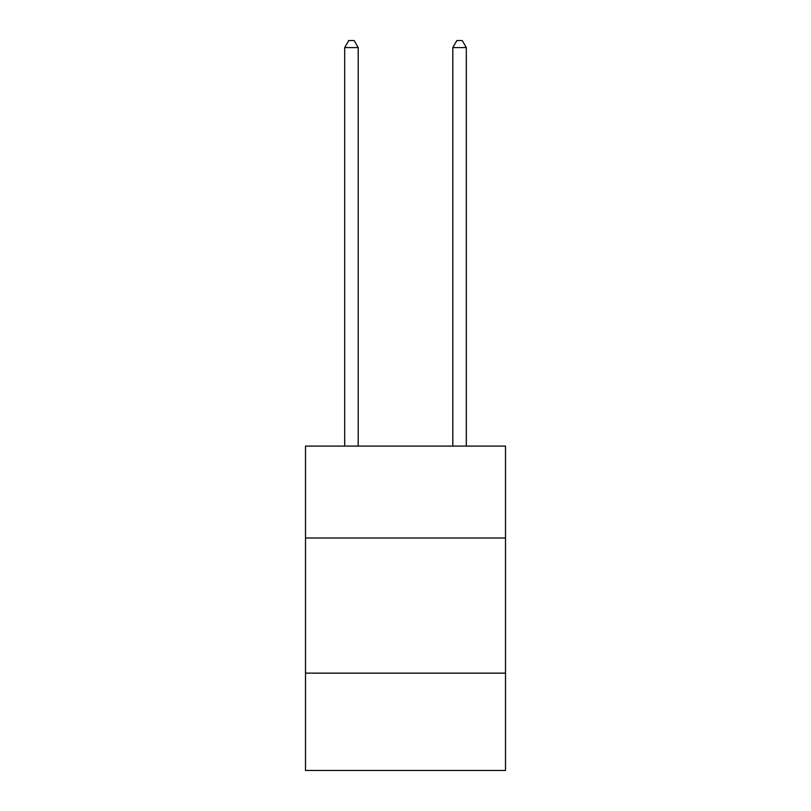 <?xml version="1.0" encoding="UTF-8"?>
<svg xmlns="http://www.w3.org/2000/svg" width="811" height="811" viewBox="0 0 811 811"><rect width="100%" height="100%" fill="white"/><g stroke="black" fill="none" stroke-linecap="round" stroke-linejoin="round"><path stroke-width="1.22" d="M305.494 537.997L505.506 537.997L505.506 446.101L305.494 446.101L305.494 770.45L505.506 770.45L505.506 673.14L305.494 673.14M505.506 673.14L505.506 537.997M358.198 446.101L358.198 47.575L344.685 47.575L344.685 446.101M344.685 47.575L348.74 40.55L354.143 40.55L358.198 47.575M466.315 446.101L466.315 47.575L452.802 47.575L452.802 446.101M452.802 47.575L456.857 40.55L462.26 40.55L466.315 47.575"/></g></svg>
